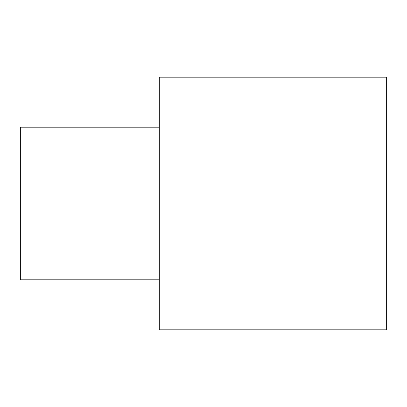 <?xml version="1.0" encoding="UTF-8"?>
<svg xmlns="http://www.w3.org/2000/svg" width="407" height="407" viewBox="0 0 407 407"><rect width="100%" height="100%" fill="white"/><g stroke="black" fill="none" stroke-linecap="round" stroke-linejoin="round"><path stroke-width="0.61" d="M159.29 127.208L20.35 127.208L20.35 279.792L159.29 279.792M159.29 203.5L159.29 329.812L386.65 329.812L386.65 77.188L159.29 77.188L159.29 203.5"/></g></svg>
